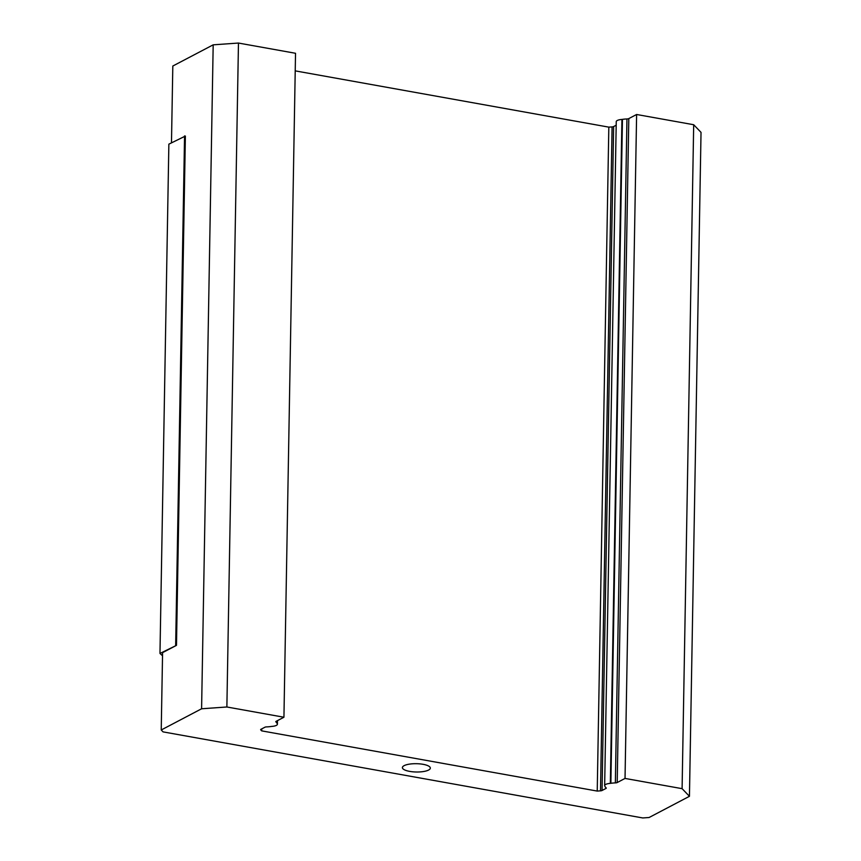 <?xml version="1.0" encoding="UTF-8"?>
<svg xmlns="http://www.w3.org/2000/svg" width="861" height="861" viewBox="0 0 861 861"><rect width="100%" height="100%" fill="white"/><g stroke="black" fill="none" stroke-linecap="round" stroke-linejoin="round"><path stroke-width="1.29" d="M163.063 731.882L642.758 817.95L649.086 817.509L689.446 796.307L682.095 788.665L625.032 778.43L617.208 782.541A2.605 0.775 1 0 1 615.357 782.897A13.496 4.014 -179 0 0 610.869 783.306A2.605 0.775 1 0 1 610.341 783.37A8.104 2.411 -179 0 0 604.659 785.566A8.104 2.411 -179 0 0 604.939 786.211A2.605 0.775 1 0 1 605.025 786.373A13.496 4.014 -179 0 0 606.069 787.783A2.605 0.775 1 0 1 606.262 788.084A2.605 0.775 1 0 1 605.95 788.45L602.054 790.495A2.605 0.775 1 0 1 600.494 790.839L597.233 791.076L261.69 730.871L260.743 729.88A2.605 0.775 1 0 1 260.635 729.665A2.605 0.775 1 0 1 260.958 729.299L264.854 727.254A2.605 0.775 1 0 1 266.706 726.888A13.496 4.014 -179 0 0 271.193 726.48A2.605 0.775 1 0 1 271.721 726.426A8.104 2.411 -179 0 0 277.403 724.23A8.104 2.411 -179 0 0 277.124 723.584A2.605 0.775 1 0 1 277.038 723.412A13.496 4.014 -179 0 0 275.994 722.013A2.605 0.775 1 0 1 275.789 721.701A2.605 0.775 1 0 1 276.112 721.335L283.936 717.235L295.527 53.285L238.465 43.05L226.874 706.989L201.592 708.775L161.233 729.977L163.063 731.882M428.606 770.046A13.97 4.154 1 0 1 412.86 771.811A13.97 4.154 1 0 1 402.399 767.603A13.97 4.154 1 0 1 416.444 763.696A13.97 4.154 1 0 1 430.328 768.098A13.97 4.154 1 0 1 428.606 770.046M604.659 785.566L616.25 121.627A8.104 2.411 1 0 1 621.933 119.431A2.605 0.775 -179 0 0 622.449 119.367A13.496 4.014 1 0 1 626.948 118.958A2.605 0.775 -179 0 0 628.799 118.592L636.613 114.491L625.032 778.43M295.226 70.871L608.824 127.137L597.233 791.076M261.722 728.901L261.69 730.871M608.824 127.137L612.085 126.901A2.605 0.775 -179 0 0 613.635 126.556L616.185 125.222M636.613 114.491L693.686 124.727L701.026 132.368L689.446 796.307M171.479 142.775L172.813 66.028L213.184 44.837L238.465 43.05M693.686 124.727L682.095 788.665M159.974 653.445L168.864 144.153L185.373 136.06L176.483 645.341L159.974 653.445L162.525 655.791M176.483 645.341L162.578 652.649L161.233 729.977M283.936 717.235L226.874 706.989M184.555 135.909L175.666 645.201M213.184 44.837L201.592 708.775M628.799 118.592L617.208 782.541M626.948 118.958L615.357 782.897M622.449 119.367L610.869 783.306M621.933 119.431L610.341 783.37M612.085 126.901L600.494 790.839M613.635 126.556L602.054 790.495M605.95 788.45L605.961 787.697M277.177 720.786L277.124 723.584M277.081 720.829L277.038 723.412M276.004 721.4L275.994 722.013M277.468 720.635L277.403 724.23"/></g></svg>
